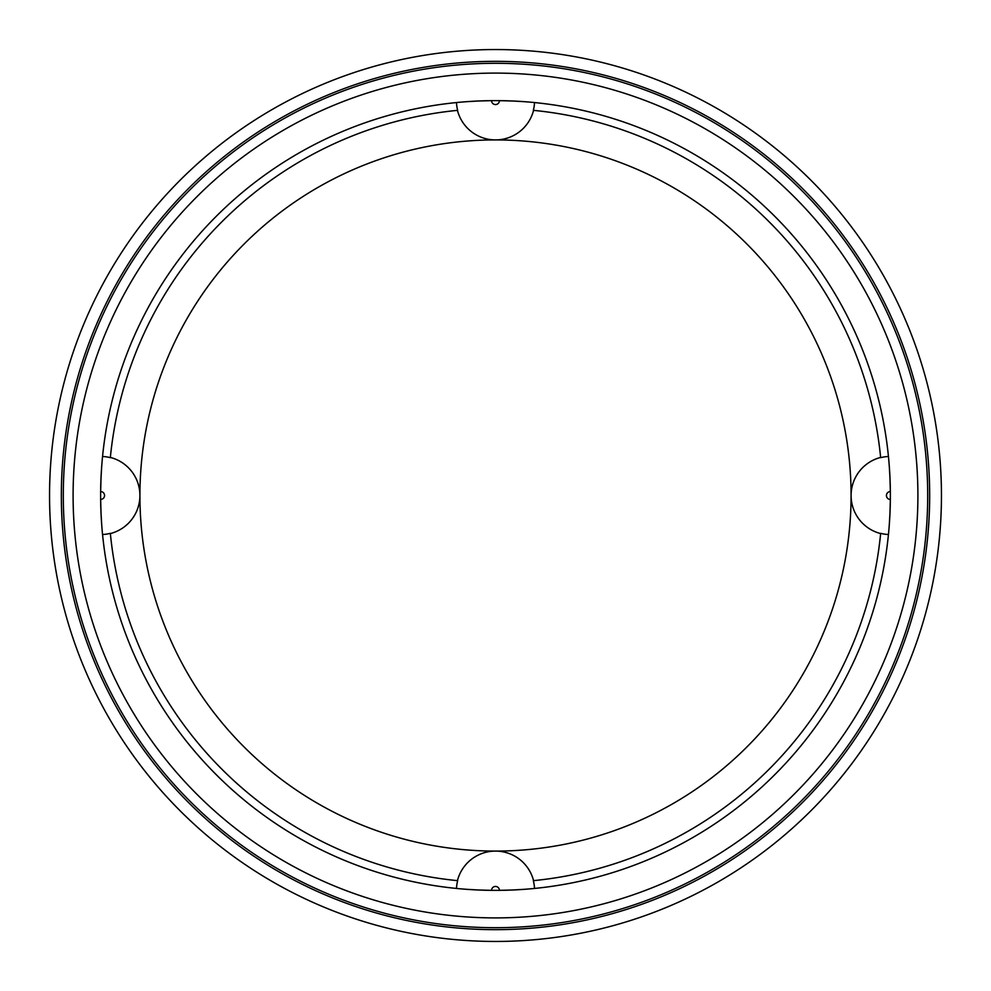 <?xml version="1.0" encoding="UTF-8"?>
<svg xmlns="http://www.w3.org/2000/svg" width="991" height="991" viewBox="0 0 991 991"><rect width="100%" height="100%" fill="white"/><g stroke="black" fill="none" stroke-linecap="round" stroke-linejoin="round"><path stroke-width="1.49" d="M61.343 495.5A434.157 434.157 0 0 1 712.579 119.502A434.157 434.157 0 0 1 712.579 871.498A434.157 434.157 0 0 1 61.343 495.5M49.55 495.5A445.95 445.95 0 0 0 495.5 941.45A445.95 445.95 0 0 0 941.45 495.5A445.95 445.95 0 0 0 495.5 49.55A445.95 445.95 0 0 0 49.55 495.5M63.3 495.5A432.2 432.2 0 0 0 495.5 927.7A432.2 432.2 0 0 0 927.7 495.5A432.2 432.2 0 0 0 495.5 63.3A432.2 432.2 0 0 0 63.3 495.5M889.968 477.699L890.352 491.573A3.927 3.927 0 0 0 886.437 495.5A3.927 3.927 0 0 0 890.352 499.427L889.968 513.301M889.968 513.313L889.299 524.598M888.444 534.521A39.07 39.07 0 0 1 880.665 533.344A387.01 387.01 0 0 1 533.344 880.665A39.07 39.07 0 0 1 534.521 888.444M880.64 457.433A39.293 39.293 0 0 0 880.64 533.567M534.521 102.556A39.07 39.07 0 0 1 533.344 110.335A387.01 387.01 0 0 1 880.665 457.656A39.07 39.07 0 0 1 888.444 456.479M889.299 466.402L889.968 477.687M513.301 889.968L499.427 890.352A3.927 3.927 0 0 0 495.5 886.437A3.927 3.927 0 0 0 491.573 890.352L477.699 889.968M477.687 889.968L466.402 889.299M456.479 888.444A39.07 39.07 0 0 1 457.656 880.665A387.01 387.01 0 0 1 110.335 533.344A39.07 39.07 0 0 1 102.556 534.521M533.567 880.64A39.293 39.293 0 0 0 457.433 880.64M524.598 889.299L513.313 889.968M101.032 513.301L100.648 499.427A3.927 3.927 0 0 0 104.563 495.5A3.927 3.927 0 0 0 100.648 491.573L101.032 477.699M101.032 477.687L101.701 466.402M102.556 456.479A39.07 39.07 0 0 1 110.335 457.656A387.01 387.01 0 0 1 457.656 110.335A39.07 39.07 0 0 1 456.479 102.556M110.36 533.567A39.293 39.293 0 0 0 110.36 457.433M101.701 524.598L101.032 513.313M495.5 139.917A355.583 355.583 0 0 0 139.917 495.5A355.583 355.583 0 0 0 495.5 851.083A355.583 355.583 0 0 0 851.083 495.5A355.583 355.583 0 0 0 495.5 139.917M477.699 101.032L491.573 100.648A3.927 3.927 0 0 0 495.5 104.563A3.927 3.927 0 0 0 499.427 100.648L513.301 101.032M513.313 101.032L524.598 101.701M457.433 110.36A39.293 39.293 0 0 0 533.567 110.36M466.402 101.701L477.687 101.032M890.376 495.5A394.876 394.876 0 0 0 495.5 100.624A394.876 394.876 0 0 0 100.624 495.5A394.876 394.876 0 0 0 495.5 890.376A394.876 394.876 0 0 0 890.376 495.5M73.099 495.5A422.401 422.401 0 0 0 495.5 917.901A422.401 422.401 0 0 0 917.901 495.5A422.401 422.401 0 0 0 495.5 73.099A422.401 422.401 0 0 0 73.099 495.5"/></g></svg>
